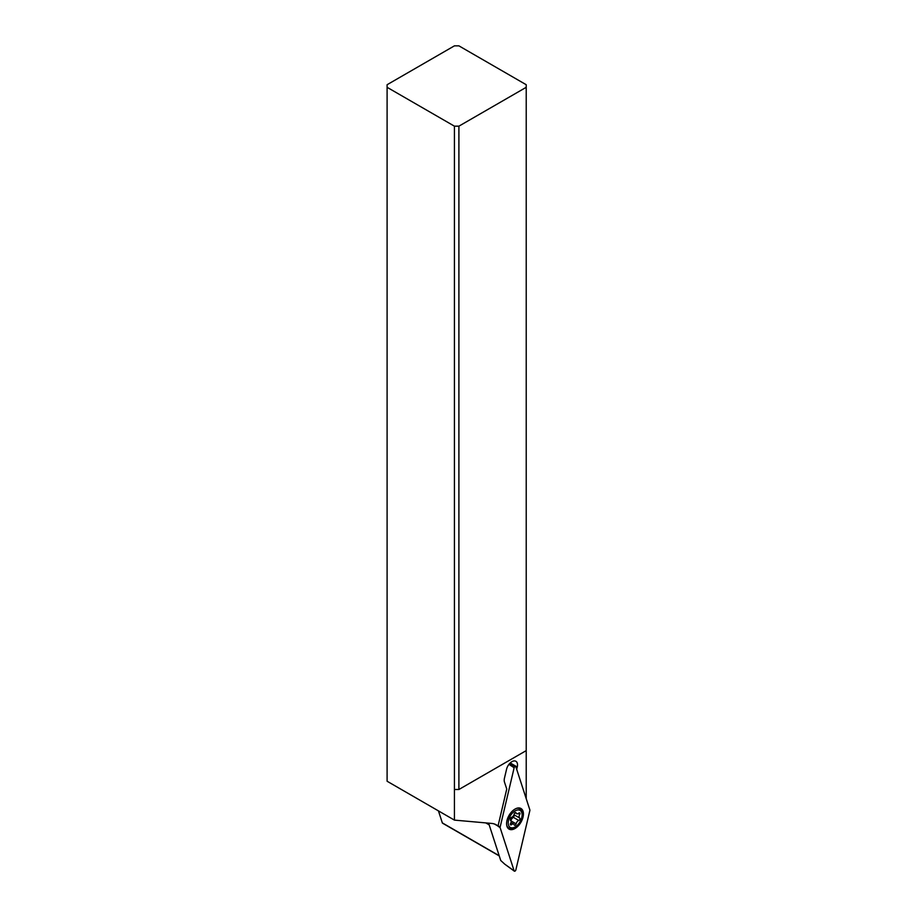 <?xml version="1.0" encoding="UTF-8"?>
<svg xmlns="http://www.w3.org/2000/svg" width="917" height="917" viewBox="0 0 917 917"><rect width="100%" height="100%" fill="white"/><g stroke="black" fill="none" stroke-linecap="round" stroke-linejoin="round"><path stroke-width="1.38" d="M514.15 870.886L500.143 827.696A1.272 0.734 -60 0 1 500.143 827.077L514.15 767.724A1.272 0.734 -60 0 1 515.858 766.727L529.854 809.917A1.272 0.734 -60 0 1 529.854 810.536L515.858 869.889A1.272 0.734 -60 0 1 514.15 870.886L500.143 827.696A1.272 0.734 -60 0 1 500.143 827.077L514.15 767.724A1.272 0.734 -60 0 1 515.858 766.727L529.854 809.917A1.272 0.734 -60 0 1 529.854 810.536L515.858 869.889A1.272 0.734 -60 0 1 514.15 870.886L504.74 864.158L514.334 871.15M514.999 828.521A11.898 6.866 120 0 0 522.782 818.033A11.898 6.866 120 0 0 520.959 808.496A11.898 6.866 120 0 0 514.999 809.092A11.898 6.866 120 0 0 507.227 819.58A11.898 6.866 120 0 0 509.05 829.117A11.898 6.866 120 0 0 514.999 828.521M488.635 823.157L500.728 860.49L504.74 864.158M509.428 763.769L515.182 766.417M519.721 808.037A11.898 6.866 -60 0 1 520.524 809.287M509.531 828.349A11.898 6.866 -60 0 1 508.041 828.28M387.1 84.719L454.419 45.85L458.901 45.85L526.22 84.719L526.22 87.31L458.901 126.168L454.419 126.168L387.1 87.31L387.1 84.719M438.441 810.88L442.338 822.904A1.272 0.734 120 0 0 442.922 823.248M454.419 126.168L454.419 789.491L458.901 789.491L526.22 750.622L526.22 798.707M526.22 750.622L526.22 87.31M458.901 126.168L458.901 789.491M454.419 789.491L454.419 820.107L387.1 781.238L387.1 87.31M516.707 769.34L517.257 767.013A7.932 4.585 120 0 0 515.87 761.282A7.932 4.585 120 0 0 511.904 761.672A7.932 4.585 120 0 0 506.551 769.294L504.465 778.132A7.932 4.585 120 0 0 504.465 782.029L506.746 789.056L498.023 826.045A31.74 18.317 120 0 0 496.361 824.876A31.74 18.317 120 0 0 491.718 823.432L454.419 820.107M498.023 826.045L494.343 823.97M516.374 808.427A11.107 6.408 -60 0 1 519.824 808.76A11.107 6.408 -60 0 1 522.117 813.849L522.117 814.881A9.835 5.685 -60 0 1 515.159 826.928A9.835 5.685 -60 0 1 508.213 822.916A9.835 5.685 -60 0 1 515.159 810.869A9.835 5.685 -60 0 1 522.117 814.881M510.609 823.328A1.375 0.791 120 0 0 510.333 824.257A1.375 0.791 120 0 0 510.62 824.887A1.375 0.791 120 0 0 511.537 824.658A3.198 1.845 -60 0 1 513.669 824.119A3.198 1.845 -60 0 1 514.231 824.899A1.375 0.791 120 0 0 514.483 825.231A1.375 0.791 120 0 0 516.099 823.821A3.198 1.845 -60 0 1 518.793 820.463A1.375 0.791 120 0 0 519.996 818.686A1.375 0.791 120 0 0 519.721 818.067A3.198 1.845 -60 0 1 519.102 816.623A3.198 1.845 -60 0 1 519.721 814.468A1.375 0.791 120 0 0 519.996 813.539A1.375 0.791 120 0 0 519.71 812.909A1.375 0.791 120 0 0 518.793 813.138A3.198 1.845 -60 0 1 516.661 813.677A3.198 1.845 -60 0 1 516.099 812.898A1.375 0.791 120 0 0 515.847 812.565A1.375 0.791 120 0 0 514.231 813.975A3.198 1.845 -60 0 1 511.537 817.334A1.375 0.791 120 0 0 510.333 819.11A1.375 0.791 120 0 0 510.609 819.729A3.198 1.845 -60 0 1 511.228 821.173A3.198 1.845 -60 0 1 510.609 823.328M515.159 826.928L514.265 827.455A11.107 6.408 -60 0 1 508.717 828.005A11.107 6.408 -60 0 1 506.7 825.185M519.721 818.067L514.013 814.766L514.552 815.534L510.379 820.532M500.143 827.696L497.209 825.587M498.091 825.736L500.143 827.077M514.15 767.724L508.958 764.342M489.185 824.864L485.792 822.904M442.338 822.904L499.192 855.721M517.257 767.013L510.219 762.944M510.368 823.982L511.537 824.658M511.228 821.013L516.099 823.821M513.084 817.162L518.793 820.463M518.174 813.574L519.721 814.468M515.434 812.519L516.099 812.898M509.485 763.712L515.595 766.417M442.567 823.202L499.261 855.928M519.824 808.76L518.426 807.957M508.717 828.005L507.319 827.191M510.964 822.56L513.669 824.119M515.022 812.726L516.661 813.677"/></g></svg>
